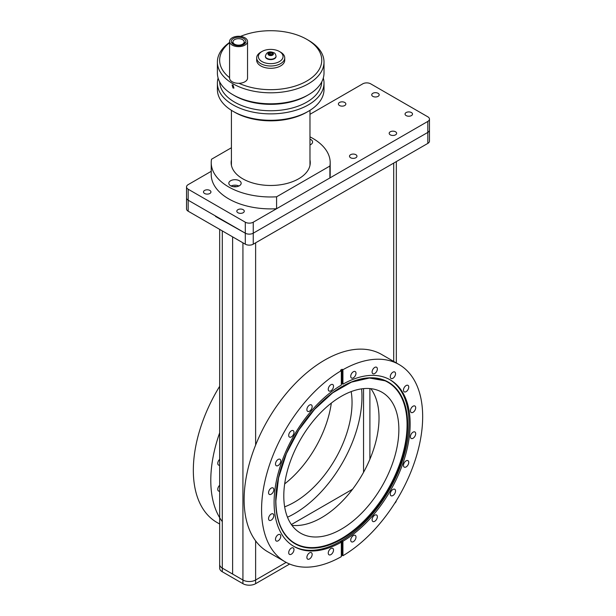 <?xml version="1.0" encoding="UTF-8"?>
<svg xmlns="http://www.w3.org/2000/svg" width="616" height="616" viewBox="0 0 616 616"><rect width="100%" height="100%" fill="white"/><g stroke="black" fill="none" stroke-linecap="round" stroke-linejoin="round"><path stroke-width="0.92" d="M231.916 43.182L232.956 42.127L231.87 43.128M244.175 43.413L244.452 43.944M245.26 43.128L244.175 42.111L245.214 43.182M232.679 43.944L232.956 43.413M427.827 143.397A5.613 3.242 0 0 0 429.468 141.102L429.468 130.107A5.613 3.242 180 0 1 427.827 132.401L427.827 143.397L253.245 244.19L253.245 222.199A5.613 3.242 180 0 1 249.28 223.146A5.613 3.242 180 0 1 245.307 222.199L245.307 244.19L188.173 211.203A5.613 3.242 0 0 1 186.532 208.909L186.532 197.913A5.613 3.242 0 0 0 188.173 200.208L215.554 216.008L215.554 216.47L245.307 233.195A5.613 3.242 0 0 0 249.28 234.142A5.613 3.242 0 0 0 253.245 233.195L427.827 132.401A5.613 3.242 0 0 0 429.468 130.107L429.468 119.111A5.613 3.242 180 0 1 427.827 121.406L427.827 132.401L253.245 233.195A5.613 3.242 180 0 1 249.28 234.142A5.613 3.242 180 0 1 245.307 233.195L188.173 200.208A5.613 3.242 180 0 1 186.532 197.913L186.532 186.918A5.613 3.242 180 0 1 188.173 184.631L211.226 171.317M309.979 114.306L362.755 83.838A5.613 3.242 180 0 1 366.72 82.883A5.613 3.242 180 0 1 370.693 83.838L427.827 116.824A5.613 3.242 180 0 1 429.468 119.111M339.485 105.513A3.727 2.156 180 0 1 338.392 103.996A3.727 2.156 180 0 1 340.694 102.002A3.727 2.156 180 0 1 344.76 102.472A3.727 2.156 180 0 1 345.853 103.996A3.727 2.156 180 0 1 343.551 105.983A3.727 2.156 180 0 1 339.485 105.513M350.596 157.742A3.727 2.156 180 0 1 349.503 156.225A3.727 2.156 180 0 1 351.805 154.231A3.727 2.156 180 0 1 355.871 154.701A3.727 2.156 180 0 1 356.964 156.225A3.727 2.156 180 0 1 354.662 158.212A3.727 2.156 180 0 1 350.596 157.742M204.581 193.478A3.727 2.156 180 0 1 203.488 191.961A3.727 2.156 180 0 1 205.79 189.967A3.727 2.156 180 0 1 209.856 190.436A3.727 2.156 180 0 1 210.949 191.961A3.727 2.156 180 0 1 208.647 193.948A3.727 2.156 180 0 1 204.581 193.478M406.144 115.592A3.727 2.156 180 0 1 405.051 114.076A3.727 2.156 180 0 1 407.353 112.081A3.727 2.156 180 0 1 411.419 112.551A3.727 2.156 180 0 1 412.512 114.076A3.727 2.156 180 0 1 410.21 116.062A3.727 2.156 180 0 1 406.144 115.592M372.811 96.35A3.727 2.156 180 0 1 371.725 94.833A3.727 2.156 180 0 1 374.028 92.839A3.727 2.156 180 0 1 378.085 93.309A3.727 2.156 180 0 1 379.179 94.833A3.727 2.156 180 0 1 376.877 96.82A3.727 2.156 180 0 1 372.811 96.35M237.915 212.72A3.727 2.156 180 0 1 236.821 211.203A3.727 2.156 180 0 1 239.124 209.209A3.727 2.156 180 0 1 243.189 209.679A3.727 2.156 180 0 1 244.275 211.203A3.727 2.156 180 0 1 241.972 213.19A3.727 2.156 180 0 1 237.915 212.72M390.275 134.835A3.727 2.156 180 0 1 389.181 133.318A3.727 2.156 180 0 1 391.483 131.324A3.727 2.156 180 0 1 395.549 131.793A3.727 2.156 180 0 1 396.642 133.318A3.727 2.156 180 0 1 394.34 135.304A3.727 2.156 180 0 1 390.275 134.835M253.245 222.199L427.827 121.406M188.173 211.203L188.173 189.212A5.613 3.242 180 0 1 186.532 186.918M188.173 189.212L245.307 222.199M255.625 540.871L255.625 580.018L286.163 562.385L255.625 580.018A8.978 5.182 180 0 1 242.927 580.018L232.617 574.058L232.617 236.86L232.617 574.058L222.299 568.106A8.978 5.182 180 0 1 219.666 564.441L219.666 229.383M361.592 388.858A95.388 55.07 -60 0 1 361.962 396.758A95.388 55.07 -60 0 1 287.487 517.217A95.388 55.07 120 0 0 361.962 396.758A95.388 55.07 120 0 0 361.592 388.858M352.583 489.22L291.391 524.547M394.71 503.272A8.978 5.182 0 0 0 396.304 500.723M289.643 564.04L255.625 583.683L255.625 580.018A8.978 5.182 180 0 1 249.28 581.535A8.978 5.182 180 0 1 242.927 580.018L242.927 583.683L222.299 571.771A8.978 5.182 0 0 1 219.666 568.106L219.666 564.441A8.978 5.182 180 0 0 222.299 568.106L242.927 580.018L242.927 242.812M242.927 583.683A8.978 5.182 0 0 0 249.28 585.2A8.978 5.182 0 0 0 255.625 583.683M245.307 244.19A5.613 3.242 0 0 0 249.28 245.137A5.613 3.242 0 0 0 253.245 244.19M215.554 216.47L215.946 216.239M284.669 483.891A81.366 46.978 120 0 0 331.331 403.08M351.189 391.584A81.366 46.978 -60 0 1 352.044 402.479A81.366 46.978 -60 0 1 284.646 506.845M219.666 465.195A3.727 2.156 -60 0 1 218.541 465.072A3.727 2.156 -60 0 1 219.666 459.343M219.666 491.137A3.727 2.156 -60 0 1 218.541 491.021A3.727 2.156 -60 0 1 219.589 485.362A3.727 2.156 -60 0 1 219.666 485.293M219.666 432.802A113.906 65.766 120 0 0 210.787 480.365A113.906 65.766 120 0 0 222.299 521.629M219.666 524.016L216.924 522.437A113.906 65.766 -60 0 1 193.332 470.285A113.906 65.766 -60 0 1 219.666 386.294M283.799 495.942A81.366 46.978 -60 0 1 319.311 414.067A81.366 46.978 -60 0 1 382.012 392.269A81.366 46.978 -60 0 1 398.86 429.514A81.366 46.978 -60 0 1 363.348 511.395A81.366 46.978 -60 0 1 300.647 533.194A81.366 46.978 -60 0 1 283.799 495.942M291.953 525.34A81.366 46.978 120 0 0 349.873 492.677A81.366 46.978 120 0 0 379.025 418.056A81.366 46.978 120 0 0 370.863 388.665M350.851 375.306A3.727 2.156 -60 0 1 355.224 371.564A3.727 2.156 -60 0 1 355.863 374.289A3.727 2.156 -60 0 1 351.49 378.024A3.727 2.156 -60 0 1 350.851 375.306M372.595 369.916A3.727 2.156 -60 0 1 376.592 367.244A3.727 2.156 -60 0 1 376.861 371.032A3.727 2.156 -60 0 1 372.865 373.704A3.727 2.156 -60 0 1 372.595 369.916M391.353 373.666A3.727 2.156 -60 0 1 394.771 372.002A3.727 2.156 -60 0 1 394.456 376.8A3.727 2.156 -60 0 1 391.037 378.463A3.727 2.156 -60 0 1 391.353 373.666M405.297 386.17A3.727 2.156 -60 0 1 407.977 385.37A3.727 2.156 -60 0 1 406.93 391.021A3.727 2.156 -60 0 1 404.242 391.83A3.727 2.156 -60 0 1 405.297 386.17M413.051 406.213A3.727 2.156 -60 0 1 414.922 406.036A3.727 2.156 -60 0 1 415.492 409.024A3.727 2.156 -60 0 1 413.051 412.312A3.727 2.156 -60 0 1 411.188 412.489A3.727 2.156 -60 0 1 410.618 409.501A3.727 2.156 -60 0 1 413.051 406.213M413.867 431.839A3.727 2.156 -60 0 1 414.922 431.978A3.727 2.156 -60 0 1 415.3 435.504A3.727 2.156 -60 0 1 412.243 438.577A3.727 2.156 -60 0 1 411.188 438.438A3.727 2.156 -60 0 1 410.803 434.911A3.727 2.156 -60 0 1 413.867 431.839M407.661 460.529A3.727 2.156 -60 0 1 407.977 460.66A3.727 2.156 -60 0 1 408.115 464.71A3.727 2.156 -60 0 1 404.558 467.251A3.727 2.156 -60 0 1 404.242 467.12A3.727 2.156 -60 0 1 404.104 463.07A3.727 2.156 -60 0 1 407.661 460.529M395.041 489.481A3.727 2.156 -60 0 1 394.617 493.832A3.727 2.156 -60 0 1 391.037 495.734A3.727 2.156 -60 0 1 390.767 495.526A3.727 2.156 -60 0 1 391.191 491.183A3.727 2.156 -60 0 1 394.771 489.273A3.727 2.156 -60 0 1 395.041 489.481M377.231 515.862A3.727 2.156 -60 0 1 376.106 520.05A3.727 2.156 -60 0 1 372.865 521.482A3.727 2.156 -60 0 1 372.218 520.643A3.727 2.156 -60 0 1 373.35 516.447A3.727 2.156 -60 0 1 376.592 515.022A3.727 2.156 -60 0 1 377.231 515.862M355.994 537.083A3.727 2.156 -60 0 1 354.369 540.84A3.727 2.156 -60 0 1 351.49 541.834A3.727 2.156 -60 0 1 350.72 540.132A3.727 2.156 -60 0 1 352.344 536.374A3.727 2.156 -60 0 1 355.224 535.373A3.727 2.156 -60 0 1 355.994 537.083M333.395 551.074A3.727 2.156 -60 0 1 329.021 554.808A3.727 2.156 -60 0 1 328.382 552.082A3.727 2.156 -60 0 1 332.755 548.348A3.727 2.156 -60 0 1 333.395 551.074M311.65 556.456A3.727 2.156 -60 0 1 307.654 559.128A3.727 2.156 -60 0 1 307.384 555.339A3.727 2.156 -60 0 1 311.38 552.668A3.727 2.156 -60 0 1 311.65 556.456M292.893 552.714A3.727 2.156 -60 0 1 289.474 554.377A3.727 2.156 -60 0 1 289.79 549.572A3.727 2.156 -60 0 1 293.208 547.917A3.727 2.156 -60 0 1 292.893 552.714M278.948 540.201A3.727 2.156 -60 0 1 276.268 541.01A3.727 2.156 -60 0 1 277.315 535.35A3.727 2.156 -60 0 1 279.995 534.549A3.727 2.156 -60 0 1 278.948 540.201M271.194 520.158A3.727 2.156 -60 0 1 269.323 520.343A3.727 2.156 -60 0 1 268.753 517.355A3.727 2.156 -60 0 1 271.194 514.067A3.727 2.156 -60 0 1 273.057 513.883A3.727 2.156 -60 0 1 273.627 516.87A3.727 2.156 -60 0 1 271.194 520.158M270.378 494.533A3.727 2.156 -60 0 1 269.323 494.394A3.727 2.156 -60 0 1 268.946 490.875A3.727 2.156 -60 0 1 272.002 487.803A3.727 2.156 -60 0 1 273.057 487.934A3.727 2.156 -60 0 1 273.442 491.46A3.727 2.156 -60 0 1 270.378 494.533M276.584 465.842A3.727 2.156 -60 0 1 276.268 465.711A3.727 2.156 -60 0 1 276.13 461.661A3.727 2.156 -60 0 1 279.687 459.128A3.727 2.156 -60 0 1 279.995 459.251A3.727 2.156 -60 0 1 280.141 463.301A3.727 2.156 -60 0 1 276.584 465.842M289.204 436.89A3.727 2.156 -60 0 1 289.628 432.54A3.727 2.156 -60 0 1 293.208 430.638A3.727 2.156 -60 0 1 293.478 430.846A3.727 2.156 -60 0 1 293.054 435.196A3.727 2.156 -60 0 1 289.474 437.098A3.727 2.156 -60 0 1 289.204 436.89M307.007 410.51A3.727 2.156 -60 0 1 308.139 406.321A3.727 2.156 -60 0 1 311.38 404.889A3.727 2.156 -60 0 1 312.027 405.736A3.727 2.156 -60 0 1 310.895 409.925A3.727 2.156 -60 0 1 307.654 411.349A3.727 2.156 -60 0 1 307.007 410.51M328.251 389.289A3.727 2.156 -60 0 1 329.876 385.539A3.727 2.156 -60 0 1 332.755 384.538A3.727 2.156 -60 0 1 333.525 386.247A3.727 2.156 -60 0 1 331.901 389.997A3.727 2.156 -60 0 1 329.021 390.998A3.727 2.156 -60 0 1 328.251 389.289M285.17 561.838A113.906 65.766 120 0 0 341.326 556.648L341.326 542.188A96.204 55.54 -60 0 1 294.025 546.5A96.204 55.54 -60 0 1 274.097 502.463A96.204 55.54 -60 0 1 341.326 385.1L341.326 370.647A113.906 65.766 120 0 0 261.577 509.686A113.906 65.766 120 0 0 285.17 561.838L267.714 551.759A113.906 65.766 -60 0 1 244.121 499.607A113.906 65.766 -60 0 1 293.84 384.977A113.906 65.766 -60 0 1 381.62 354.462L399.076 364.541A113.906 65.766 120 0 0 342.92 369.731L342.92 384.184L342.119 383.722A96.204 55.54 120 0 0 341.326 384.176M341.326 370.647L340.533 370.185A113.906 65.766 -60 0 1 342.119 369.269L342.92 369.731M342.92 384.184A96.204 55.54 -60 0 1 390.221 379.872A96.204 55.54 -60 0 1 410.148 423.916A96.204 55.54 -60 0 1 342.92 541.272L342.92 555.732A113.906 65.766 120 0 0 422.668 416.685A113.906 65.766 120 0 0 399.076 364.541M292.169 541.518A92.978 53.677 120 0 0 364.68 520.212A92.978 53.677 120 0 0 407.076 424.77A92.978 53.677 120 0 0 384.985 380.765M293.447 546.161A96.204 55.54 120 0 0 367.382 519.665A96.204 55.54 120 0 0 409.001 423.246A96.204 55.54 120 0 0 389.643 379.548M341.326 542.188L340.533 541.733A96.204 55.54 120 0 0 342.119 540.817L342.92 541.272M342.92 555.732L342.119 555.27A113.906 65.766 -60 0 1 341.326 555.732M342.119 369.269L342.119 383.722M342.119 540.817L342.119 555.27M309.979 159.921A39.563 22.838 180 0 1 310.264 162.639A39.563 22.838 180 0 1 298.675 178.786A39.563 22.838 180 0 1 255.563 183.737A39.563 22.838 180 0 1 231.146 162.639A39.563 22.838 180 0 1 231.424 159.921M230.63 180.734A6.175 3.565 180 0 1 237.352 179.964A6.175 3.565 180 0 1 241.164 183.252A6.175 3.565 180 0 1 239.355 185.77A6.175 3.565 180 0 1 232.632 186.548A6.175 3.565 180 0 1 228.821 183.252A6.175 3.565 180 0 1 230.63 180.734M238.923 186.001A6.175 3.565 0 0 0 231.069 186.001M236.629 186.686A3.927 2.272 0 0 0 233.356 186.686M309.979 139.116A6.175 3.565 180 0 1 312.582 142.019A6.175 3.565 180 0 1 310.78 144.537A6.175 3.565 180 0 1 309.979 144.929M309.979 136.852A59.483 34.342 180 0 1 330.184 162.639L330.184 174.551A59.483 34.342 180 0 1 329.891 177.947L276.584 208.724A59.483 34.342 180 0 1 211.226 174.551L211.226 162.639A59.483 34.342 180 0 1 211.519 159.244L231.424 147.748M276.584 208.724L276.584 196.812A59.483 34.342 180 0 1 211.226 162.639M330.184 162.639A59.483 34.342 180 0 1 329.891 166.035L329.891 177.947M276.584 196.812L329.891 166.035M233.01 85.054L233.934 88.103L233.01 88.019L232.109 84.954L233.01 85.054M229.583 77.678A51.059 29.483 180 0 1 229.583 42.712M240.556 36.398A51.059 29.483 180 0 1 306.806 39.347L308.4 40.263A53.307 30.777 0 0 1 324.008 62.023A53.307 30.777 0 0 1 291.106 90.46A53.307 30.777 0 0 1 233.01 83.791A53.307 30.777 0 0 1 217.394 62.023A53.307 30.777 0 0 1 229.583 42.435M324.008 62.023L324.008 73.019A53.307 30.777 180 0 1 308.4 94.787A53.307 30.777 180 0 1 233.01 94.787L233.01 94.787A53.307 30.777 180 0 1 217.394 73.019L217.394 62.023M234.596 112.197L233.01 111.28L234.596 112.197A51.059 29.483 0 0 0 306.806 112.197L308.4 111.28A53.307 30.777 180 0 1 233.01 111.28L233.01 111.28A53.307 30.777 180 0 1 217.394 89.513L217.394 83.098A53.307 30.777 0 0 0 233.01 104.866A53.307 30.777 0 0 0 291.106 111.534A53.307 30.777 0 0 0 324.008 83.098A53.307 30.777 0 0 0 323.292 78.063M324.008 83.098L324.008 89.513A53.307 30.777 180 0 1 308.4 111.28M218.118 78.063A53.307 30.777 0 0 0 217.394 83.098M219.65 81.882A51.059 29.483 0 0 0 234.596 102.117A51.059 29.483 0 0 0 289.751 108.624A51.059 29.483 0 0 0 321.752 81.882M234.596 95.703L233.01 94.787L234.596 95.703A51.059 29.483 0 0 0 306.806 95.703L308.4 94.787M308.4 40.263L306.806 39.347A51.059 29.483 180 0 1 308.816 79.811A51.059 29.483 180 0 1 238.962 83.283M242.535 39.624A5.613 3.242 0 0 0 236.421 38.916A5.613 3.242 0 0 0 232.956 41.911A5.613 3.242 0 0 0 234.596 44.206A5.613 3.242 0 0 0 240.71 44.906A5.613 3.242 0 0 0 244.175 41.911A5.613 3.242 0 0 0 242.535 39.624M229.583 41.457L229.583 78.109A8.978 5.182 0 0 0 232.217 81.774A8.978 5.182 0 0 0 242.003 82.898A8.978 5.182 0 0 0 247.54 78.109L247.54 41.457A8.978 5.182 0 0 0 244.914 37.792A8.978 5.182 0 0 0 235.127 36.667A8.978 5.182 0 0 0 229.583 41.457A8.978 5.182 0 0 0 232.217 45.122A8.978 5.182 0 0 0 242.003 46.246A8.978 5.182 0 0 0 247.54 41.457M233.41 44.429A7.292 4.212 0 0 0 241.356 45.345A7.292 4.212 0 0 0 245.861 41.457A7.292 4.212 0 0 0 243.72 38.477A7.292 4.212 0 0 0 235.774 37.561A7.292 4.212 0 0 0 231.27 41.457A7.292 4.212 0 0 0 233.41 44.429M280.627 52.175L279.433 51.49A12.343 7.13 180 0 1 279.433 61.569A12.343 7.13 180 0 1 261.977 61.569A12.343 7.13 180 0 1 261.977 51.49A12.343 7.13 180 0 1 279.433 51.49L280.627 52.175A14.029 8.1 0 0 1 284.731 57.904A14.029 8.1 0 0 1 276.068 65.388A14.029 8.1 0 0 1 260.784 63.633A14.029 8.1 0 0 1 256.672 57.904A14.029 8.1 0 0 1 260.784 52.175L261.977 51.49M284.731 57.904L284.731 60.191A14.029 8.1 180 0 1 276.068 67.675A14.029 8.1 180 0 1 260.784 65.92A14.029 8.1 180 0 1 256.672 60.191L256.672 57.904M276.022 56.341A5.328 3.08 180 0 1 276.037 56.526A5.328 3.08 180 0 1 274.474 58.705A5.328 3.08 180 0 1 268.661 59.375A5.328 3.08 180 0 1 265.373 56.526A5.328 3.08 180 0 1 265.38 56.341M272.079 54.647L270.201 54.354L269.515 54.87M269.331 54.801L268.822 53.715L270.201 52.922L272.079 53.215L272.58 54.3L271.209 55.093L269.331 54.801M270.201 54.354L270.201 52.922M272.079 54.585L272.079 53.215M255.625 242.812L255.625 445.06M393.701 361.438L393.701 163.094M363.548 472.326L363.548 388.619M222.299 230.9L222.299 571.771M369.9 388.573L369.9 459.228M275.814 500.847A93.008 53.7 120 0 0 292.292 541.603A93.008 53.7 120 0 0 364.857 520.458A93.008 53.7 120 0 0 407.345 424.901A93.008 53.7 120 0 0 385.115 380.819A93.008 53.7 120 0 0 314.545 409.255A93.008 53.7 120 0 0 275.814 500.847M275.737 501.047A93.309 53.869 120 0 0 341.718 539.139A93.309 53.869 120 0 0 407.692 424.863A93.309 53.869 120 0 0 341.718 386.771A93.309 53.869 120 0 0 275.737 501.047M272.619 52.907A2.71 1.563 180 0 1 272.619 55.117A2.71 1.563 180 0 1 268.792 55.117A2.71 1.563 180 0 1 268.792 52.907A2.71 1.563 180 0 1 272.619 52.907M266.936 58.328A5.328 3.08 0 0 0 274.474 58.328A5.328 3.08 0 0 0 276.037 56.148C275.545 54.023 274.844 52.899 273.928 52.776C269.431 50.92 266.574 52.044 265.373 56.148A5.328 3.08 0 0 0 266.936 58.328M232.956 42.057L231.855 43.112M245.276 43.112L244.175 42.057M396.334 362.955L396.334 161.577M292.292 541.603C281.543 533.441 276.068 519.881 275.868 500.923L278.555 477.893L286.394 453.622L298.752 430.114L314.622 409.286L332.686 392.839L351.482 382.128L369.446 378.016L385.115 380.819M309.979 110.326L309.979 165.35M231.424 110.326L231.424 165.35M232.956 44.144L232.956 41.911M244.175 44.144L244.175 41.911"/></g></svg>
